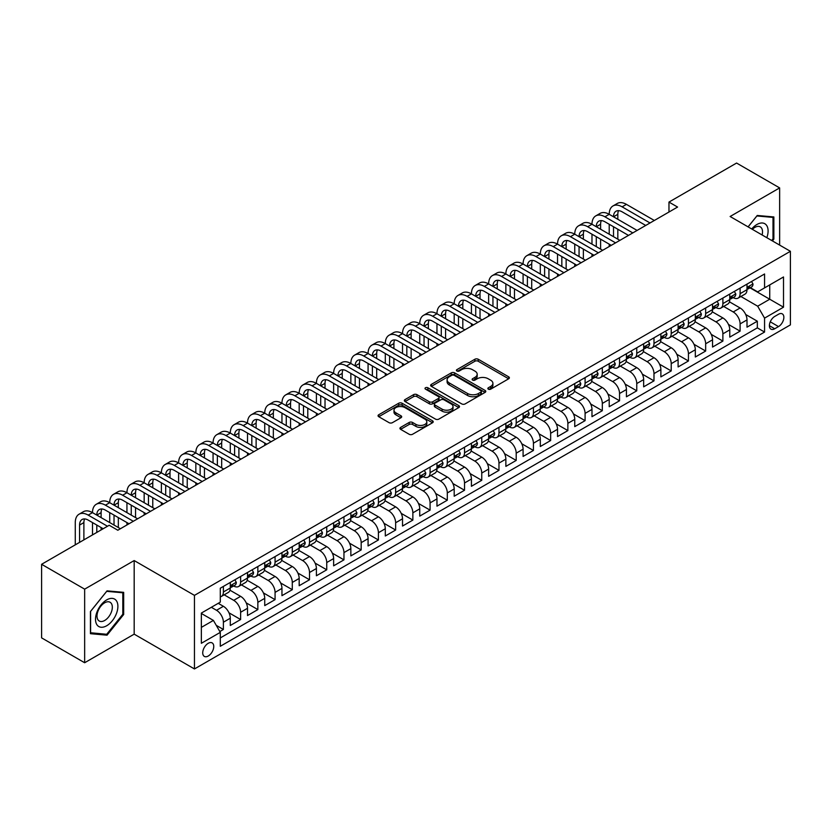<?xml version="1.0" encoding="UTF-8"?>
<svg xmlns="http://www.w3.org/2000/svg" width="832" height="832" viewBox="0 0 832 832"><rect width="100%" height="100%" fill="white"/><g stroke="black" fill="none" stroke-linecap="round" stroke-linejoin="round"><path stroke-width="1.25" d="M488.342 389.158A1.674 0.967 0 0 0 490.714 389.158L508.674 378.789A2.392 1.383 0 0 0 509.371 377.811A2.392 1.383 0 0 0 508.674 376.834L478.244 359.258A2.392 1.383 0 0 0 474.864 359.258L456.903 369.637A1.674 0.967 0 0 0 456.404 370.313A1.674 0.967 0 0 0 456.903 370.999A1.674 0.967 0 0 0 459.264 370.999L461.594 369.658A7.654 4.42 0 0 1 472.41 369.658L474.947 371.124A7.654 4.42 0 0 1 477.183 374.244A7.654 4.42 0 0 1 474.947 377.364L472.618 378.706A1.674 0.967 0 0 0 472.129 379.392A1.674 0.967 0 0 0 472.618 380.078A1.674 0.967 0 0 0 474.989 380.078L477.318 378.737A7.654 4.42 0 0 1 488.134 378.737L490.672 380.203A7.654 4.42 0 0 1 492.908 383.323A7.654 4.42 0 0 1 490.672 386.443L488.342 387.785A1.674 0.967 0 0 0 487.854 388.471A1.674 0.967 0 0 0 488.342 389.158L488.342 387.785M208.239 656.022A7.79 4.503 120 0 0 213.335 649.158A7.79 4.503 120 0 0 212.139 642.907A7.79 4.503 120 0 0 208.239 643.292A7.79 4.503 120 0 0 203.143 650.166A7.79 4.503 120 0 0 204.339 656.406A7.79 4.503 120 0 0 208.239 656.022M400.639 427.388A2.392 1.383 0 0 0 399.942 428.366A2.392 1.383 0 0 0 400.639 429.343L409.178 434.273A2.392 1.383 0 0 0 412.558 434.273L432.515 422.76A2.392 1.383 0 0 0 433.212 421.782A2.392 1.383 0 0 0 432.515 420.805L402.085 403.239A2.392 1.383 0 0 0 398.705 403.239L378.747 414.752A2.392 1.383 0 0 0 378.05 415.73A2.392 1.383 0 0 0 378.747 416.707L389.064 422.656A2.392 1.383 0 0 0 392.444 422.656L400.982 417.726A2.392 1.383 0 0 0 401.679 416.749A2.392 1.383 0 0 0 400.982 415.782L395.866 412.828A6.396 3.692 0 0 1 393.994 410.218A6.396 3.692 0 0 1 397.946 406.806A6.396 3.692 0 0 1 404.914 407.607L424.944 419.172A6.396 3.692 0 0 1 426.816 421.782A6.396 3.692 0 0 1 422.874 425.194A6.396 3.692 0 0 1 415.906 424.393L412.558 422.458A2.392 1.383 0 0 0 409.178 422.458L400.639 427.388L400.639 429.343L409.178 424.455L409.178 422.458M134.181 560.56L84.656 589.15L41.6 564.294L41.6 637.874L84.656 662.74L134.181 634.15L194.459 668.949L194.459 595.369L134.181 560.56L134.181 634.15M779.636 245.086L779.636 187.907L730.122 216.497L790.4 251.306L194.459 595.369M779.636 187.907L736.58 163.051L668.97 202.082L668.97 212.025M41.6 564.294L109.2 525.262L117.811 530.234L677.581 207.054L668.97 202.082M461.76 403.915A2.392 1.383 0 0 0 465.14 403.915L485.087 392.402A2.392 1.383 0 0 0 485.794 391.425A2.392 1.383 0 0 0 485.087 390.447L454.657 372.882A2.392 1.383 0 0 0 451.277 372.882L431.33 384.394A2.392 1.383 0 0 0 430.633 385.372A2.392 1.383 0 0 0 431.33 386.35L461.76 403.915M426.161 389.511A1.674 0.967 0 0 1 427.866 389.75L427.866 387.764L458.806 405.621A2.392 1.383 0 0 1 459.503 406.598A2.392 1.383 0 0 1 458.806 407.576L438.849 419.099A2.392 1.383 0 0 1 435.469 419.099L405.038 401.523L405.038 399.578A2.392 1.383 0 0 0 404.342 400.546A2.392 1.383 0 0 0 405.038 401.523M405.038 399.578L413.577 394.649A2.392 1.383 0 0 1 416.957 394.649L429.302 401.773A2.392 1.383 0 0 0 432.682 401.773L438.35 398.497A2.392 1.383 0 0 0 439.046 397.53A2.392 1.383 0 0 0 438.35 396.552L425.495 389.126A1.674 0.967 0 0 1 425.006 388.45A1.674 0.967 0 0 1 426.036 387.556A1.674 0.967 0 0 1 427.866 387.764M219.825 631.54L223.392 629.47L216.247 625.342M211.338 607.298L216.507 610.282A9.745 5.626 60 0 1 223.392 622.211L230.287 618.238L230.287 625.498L240.625 619.528L228.966 612.799M224.182 594.828L233.73 600.34A9.745 5.626 60 0 1 240.625 612.269L247.51 608.296L247.51 615.555L257.847 609.586L246.199 602.857M241.405 584.886L250.952 590.398A9.745 5.626 60 0 1 257.847 602.326L264.732 598.354L264.732 605.613L275.07 599.643L263.422 592.914M258.627 574.933L268.174 580.445A9.745 5.626 60 0 1 275.07 592.384L281.954 588.401L281.954 595.66L292.292 589.701L280.644 582.972M275.85 564.99L285.397 570.502A9.745 5.626 60 0 1 292.292 582.442L299.177 578.458L299.177 585.718L309.514 579.758L297.866 573.03M293.082 555.048L302.63 560.56A9.745 5.626 60 0 1 309.514 572.499L316.399 568.516L316.399 575.775L326.737 569.806L315.089 563.087M310.305 545.106L319.852 550.618A9.745 5.626 60 0 1 326.737 562.546L333.632 558.574L333.632 565.833L343.959 559.863L332.311 553.145M327.527 535.163L337.074 540.675A9.745 5.626 60 0 1 343.959 552.604L350.854 548.631L350.854 555.89L361.182 549.921L349.534 543.192M344.75 525.221L354.297 530.733A9.745 5.626 60 0 1 361.182 542.662L368.077 538.689L368.077 545.948L378.414 539.978L366.756 533.25M361.972 515.268L371.519 520.78A9.745 5.626 60 0 1 378.414 532.719L385.299 528.736L385.299 535.995L395.637 530.036L383.989 523.307M379.194 505.326L388.742 510.838A9.745 5.626 60 0 1 395.637 522.777L402.522 518.794L402.522 526.053L412.859 520.094L401.211 513.365M396.417 495.383L405.964 500.895A9.745 5.626 60 0 1 412.859 512.834L419.744 508.851L419.744 516.11L430.082 510.141L418.434 503.422M413.639 485.441L423.186 490.953A9.745 5.626 60 0 1 430.082 502.882L436.966 498.909L436.966 506.168L447.304 500.198L435.656 493.48M430.872 475.498L440.419 481.01A9.745 5.626 60 0 1 447.304 492.939L454.189 488.966L454.189 496.226L464.526 490.256L452.878 483.527M448.094 465.556L457.642 471.068A9.745 5.626 60 0 1 464.526 482.997L471.422 479.024L471.422 486.283L481.749 480.314L470.101 473.585M465.317 455.614L474.864 461.126A9.745 5.626 60 0 1 481.749 473.054L488.644 469.071L488.644 476.33L498.971 470.371L487.323 463.642M482.539 445.661L492.086 451.173A9.745 5.626 60 0 1 498.971 463.112L505.866 459.129L505.866 466.388L516.204 460.429L504.546 453.7M499.762 435.718L509.309 441.23A9.745 5.626 60 0 1 516.204 453.17L523.089 449.186L523.089 456.446L533.426 450.476L521.778 443.758M516.984 425.776L526.531 431.288A9.745 5.626 60 0 1 533.426 443.217L540.311 439.244L540.311 446.503L550.649 440.534L539.001 433.815M534.206 415.834L543.754 421.346A9.745 5.626 60 0 1 550.649 433.274L557.534 429.302L557.534 436.561L567.871 430.591L556.223 423.873M551.429 405.891L560.976 411.403A9.745 5.626 60 0 1 567.871 423.332L574.756 419.359L574.756 426.618L585.094 420.649L573.446 413.92M568.662 395.949L578.209 401.461A9.745 5.626 60 0 1 585.094 413.39L591.978 409.417L591.978 416.676L602.316 410.706L590.668 403.978M585.884 385.996L595.431 391.508A9.745 5.626 60 0 1 602.316 403.447L609.211 399.464L609.211 406.723L619.538 400.764L607.89 394.035M603.106 376.054L612.654 381.566A9.745 5.626 60 0 1 619.538 393.505L626.434 389.522L626.434 396.781L636.761 390.822L625.113 384.093M620.329 366.111L629.876 371.623A9.745 5.626 60 0 1 636.761 383.562L643.656 379.579L643.656 386.838L653.983 380.869L642.335 374.15M637.551 356.169L647.098 361.681A9.745 5.626 60 0 1 653.983 373.61L660.878 369.637L660.878 376.896L671.216 370.926L659.568 364.208M654.774 346.226L664.321 351.738A9.745 5.626 60 0 1 671.216 363.667L678.101 359.694L678.101 366.954L688.438 360.984L676.79 354.255M671.996 336.284L681.543 341.796A9.745 5.626 60 0 1 688.438 353.725L695.323 349.752L695.323 357.011L705.661 351.042L694.013 344.313M689.218 326.342L698.766 331.854A9.745 5.626 60 0 1 705.661 343.782L712.546 339.799L712.546 347.058L722.883 341.099L711.235 334.37M706.451 316.389L715.998 321.901A9.745 5.626 60 0 1 722.883 333.84L729.768 329.857L729.768 337.116L740.106 331.157L740.106 323.898A9.745 5.626 -120 0 0 733.221 311.958L723.674 306.446M728.458 324.428L740.106 331.157M230.287 618.238A9.745 5.626 -120 0 0 223.392 606.299L218.234 603.325M247.51 608.296A9.745 5.626 -120 0 0 240.625 596.357L229.965 590.21M264.732 598.354A9.745 5.626 -120 0 0 257.847 586.414L247.187 580.268M281.954 588.401A9.745 5.626 -120 0 0 275.07 576.472L264.42 570.326M299.177 578.458A9.745 5.626 -120 0 0 292.292 566.53L281.642 560.373M316.399 568.516A9.745 5.626 -120 0 0 309.514 556.587L298.865 550.43M333.632 558.574A9.745 5.626 -120 0 0 326.737 546.634L316.087 540.488M350.854 548.631A9.745 5.626 -120 0 0 343.959 536.692L333.31 530.546M368.077 538.689A9.745 5.626 -120 0 0 361.182 526.75L350.532 520.603M385.299 528.736A9.745 5.626 -120 0 0 378.414 516.807L367.754 510.661M402.522 518.794A9.745 5.626 -120 0 0 395.637 506.865L384.977 500.718M419.744 508.851A9.745 5.626 -120 0 0 412.859 496.922L402.21 490.766M436.966 498.909A9.745 5.626 -120 0 0 430.082 486.98L419.432 480.823M454.189 488.966A9.745 5.626 -120 0 0 447.304 477.027L436.654 470.881M471.422 479.024A9.745 5.626 -120 0 0 464.526 467.085L453.877 460.938M488.644 469.071A9.745 5.626 -120 0 0 481.749 457.142L471.099 450.996M505.866 459.129A9.745 5.626 -120 0 0 498.971 447.2L488.322 441.054M523.089 449.186A9.745 5.626 -120 0 0 516.204 437.258L505.544 431.101M540.311 439.244A9.745 5.626 -120 0 0 533.426 427.315L522.766 421.158M557.534 429.302A9.745 5.626 -120 0 0 550.649 417.362L539.999 411.216M574.756 419.359A9.745 5.626 -120 0 0 567.871 407.42L557.222 401.274M591.978 409.417A9.745 5.626 -120 0 0 585.094 397.478L574.444 391.331M609.211 399.464A9.745 5.626 -120 0 0 602.316 387.535L591.666 381.389M626.434 389.522A9.745 5.626 -120 0 0 619.538 377.593L608.889 371.446M643.656 379.579A9.745 5.626 -120 0 0 636.761 367.65L626.111 361.494M660.878 369.637A9.745 5.626 -120 0 0 653.983 357.708L643.334 351.551M678.101 359.694A9.745 5.626 -120 0 0 671.216 347.755L660.556 341.609M695.323 349.752A9.745 5.626 -120 0 0 688.438 337.813L677.789 331.666M712.546 339.799A9.745 5.626 -120 0 0 705.661 327.87L695.011 321.724M729.768 329.857A9.745 5.626 -120 0 0 722.883 317.928L712.234 311.782M778.513 314.246L774.727 316.441A7.55 4.358 120 0 0 769.798 323.086A7.55 4.358 120 0 0 770.952 329.139A7.55 4.358 120 0 0 774.727 328.765L778.513 326.581A7.55 4.358 120 0 0 783.453 319.925A7.55 4.358 120 0 0 782.288 313.872A7.55 4.358 120 0 0 778.513 314.246M194.459 668.949L790.4 324.886L790.4 251.306M201.354 627.38L213.408 620.422L220.293 632.362L220.293 646.277L764.566 332.051L764.566 318.126L757.671 306.197L740.896 296.504M220.293 632.362L201.354 643.292L201.354 613.07L220.293 602.129L220.293 588.203L764.566 273.978L764.566 287.893L783.515 276.962L783.515 307.185L764.566 318.126M233.636 585.967L233.73 586.019A9.745 5.626 60 0 0 238.597 586.498L245.492 582.525A9.745 5.626 -120 0 0 247.51 578.063L247.51 572.489M250.869 576.025L250.952 576.077A9.745 5.626 60 0 0 255.83 576.555L262.714 572.582A9.745 5.626 -120 0 0 264.732 568.121L264.732 562.546M268.091 566.082L268.174 566.134A9.745 5.626 60 0 0 273.052 566.613L279.937 562.63A9.745 5.626 -120 0 0 281.954 558.178L281.954 552.604M285.314 556.13L285.397 556.182A9.745 5.626 60 0 0 290.274 556.67L297.159 552.687A9.745 5.626 -120 0 0 299.177 548.226L299.177 542.662M302.536 546.187L302.63 546.239A9.745 5.626 60 0 0 307.497 546.728L314.382 542.745A9.745 5.626 -120 0 0 316.399 538.283L316.399 532.719M319.758 536.245L319.852 536.297A9.745 5.626 60 0 0 324.719 536.775L331.614 532.802A9.745 5.626 -120 0 0 333.632 528.341L333.632 522.777M336.981 526.302L337.074 526.354A9.745 5.626 60 0 0 341.942 526.833L348.837 522.86A9.745 5.626 -120 0 0 350.854 518.398L350.854 512.834M354.203 516.36L354.297 516.412A9.745 5.626 60 0 0 359.164 516.89L366.059 512.918A9.745 5.626 -120 0 0 368.077 508.456L368.077 502.882M371.426 506.418L371.519 506.47A9.745 5.626 60 0 0 376.386 506.948L383.282 502.975A9.745 5.626 -120 0 0 385.299 498.514L385.299 492.939M388.658 496.465L388.742 496.517A9.745 5.626 60 0 0 393.619 497.006L400.504 493.022A9.745 5.626 -120 0 0 402.522 488.571L402.522 482.997M405.881 486.522L405.964 486.574A9.745 5.626 60 0 0 410.842 487.063L417.726 483.08A9.745 5.626 -120 0 0 419.744 478.618L419.744 473.054M423.103 476.58L423.186 476.632A9.745 5.626 60 0 0 428.064 477.121L434.949 473.138A9.745 5.626 -120 0 0 436.966 468.676L436.966 463.112M440.326 466.638L440.419 466.69A9.745 5.626 60 0 0 445.286 467.168L452.171 463.195A9.745 5.626 -120 0 0 454.189 458.734L454.189 453.17M457.548 456.695L457.642 456.747A9.745 5.626 60 0 0 462.509 457.226L469.404 453.253A9.745 5.626 -120 0 0 471.422 448.791L471.422 443.217M474.77 446.753L474.864 446.805A9.745 5.626 60 0 0 479.731 447.283L486.626 443.31A9.745 5.626 -120 0 0 488.644 438.849L488.644 433.274M491.993 436.81L492.086 436.862A9.745 5.626 60 0 0 496.954 437.341L503.849 433.358A9.745 5.626 -120 0 0 505.866 428.906L505.866 423.332M509.215 426.858L509.309 426.91A9.745 5.626 60 0 0 514.176 427.398L521.071 423.415A9.745 5.626 -120 0 0 523.089 418.954L523.089 413.39M526.448 416.915L526.531 416.967A9.745 5.626 60 0 0 531.409 417.456L538.294 413.473A9.745 5.626 -120 0 0 540.311 409.011L540.311 403.447M543.67 406.973L543.754 407.025A9.745 5.626 60 0 0 548.631 407.503L555.516 403.53A9.745 5.626 -120 0 0 557.534 399.069L557.534 393.505M560.893 397.03L560.976 397.082A9.745 5.626 60 0 0 565.854 397.561L572.738 393.588A9.745 5.626 -120 0 0 574.756 389.126L574.756 383.562M578.115 387.088L578.209 387.14A9.745 5.626 60 0 0 583.076 387.618L589.961 383.646A9.745 5.626 -120 0 0 591.978 379.184L591.978 373.61M595.338 377.146L595.431 377.198A9.745 5.626 60 0 0 600.298 377.676L607.194 373.703A9.745 5.626 -120 0 0 609.211 369.242L609.211 363.667M612.56 367.193L612.654 367.245A9.745 5.626 60 0 0 617.521 367.734L624.416 363.75A9.745 5.626 -120 0 0 626.434 359.299L626.434 353.725M629.782 357.25L629.876 357.302A9.745 5.626 60 0 0 634.743 357.791L641.638 353.808A9.745 5.626 -120 0 0 643.656 349.346L643.656 343.782M647.005 347.308L647.098 347.36A9.745 5.626 60 0 0 651.966 347.849L658.861 343.866A9.745 5.626 -120 0 0 660.878 339.404L660.878 333.84M664.238 337.366L664.321 337.418A9.745 5.626 60 0 0 669.198 337.896L676.083 333.923A9.745 5.626 -120 0 0 678.101 329.462L678.101 323.898M681.46 327.423L681.543 327.475A9.745 5.626 60 0 0 686.421 327.954L693.306 323.981A9.745 5.626 -120 0 0 695.323 319.519L695.323 313.945M698.682 317.481L698.766 317.533A9.745 5.626 60 0 0 703.643 318.011L710.528 314.038A9.745 5.626 -120 0 0 712.546 309.577L712.546 304.002M715.905 307.538L715.998 307.59A9.745 5.626 60 0 0 720.866 308.069L727.75 304.086A9.745 5.626 -120 0 0 729.768 299.634L729.768 294.06M220.293 637.926L757.328 327.87L757.328 321.204L747.001 327.174L747.001 319.914A9.745 5.626 -120 0 0 740.106 307.986L729.456 301.829M733.127 297.586L733.221 297.638A9.745 5.626 -120 0 0 738.088 298.126A9.745 5.626 -120 0 0 740.106 293.665L740.106 288.09M738.088 298.126L744.983 294.143A9.745 5.626 -120 0 0 747.001 289.682L747.001 284.118M223.392 586.414L223.392 591.989A9.745 5.626 60 0 1 221.374 596.44A9.745 5.626 60 0 1 220.293 596.835M221.374 596.44L228.27 592.467A9.745 5.626 -120 0 0 230.287 588.006L230.287 582.442M240.625 576.472L240.625 582.036A9.745 5.626 60 0 1 238.597 586.498M257.847 566.53L257.847 572.094A9.745 5.626 60 0 1 255.83 576.555M275.07 556.587L275.07 562.151A9.745 5.626 60 0 1 273.052 566.613M292.292 546.634L292.292 552.209A9.745 5.626 60 0 1 290.274 556.67M309.514 536.692L309.514 542.266A9.745 5.626 60 0 1 307.497 546.728M326.737 526.75L326.737 532.324A9.745 5.626 60 0 1 324.719 536.775M343.959 516.807L343.959 522.371A9.745 5.626 60 0 1 341.942 526.833M361.182 506.865L361.182 512.429A9.745 5.626 60 0 1 359.164 516.89M378.414 496.922L378.414 502.486A9.745 5.626 60 0 1 376.386 506.948M395.637 486.98L395.637 492.544A9.745 5.626 60 0 1 393.619 497.006M412.859 477.027L412.859 482.602A9.745 5.626 60 0 1 410.842 487.063M430.082 467.085L430.082 472.659A9.745 5.626 60 0 1 428.064 477.121M447.304 457.142L447.304 462.717A9.745 5.626 60 0 1 445.286 467.168M464.526 447.2L464.526 452.764A9.745 5.626 60 0 1 462.509 457.226M481.749 437.258L481.749 442.822A9.745 5.626 60 0 1 479.731 447.283M498.971 427.315L498.971 432.879A9.745 5.626 60 0 1 496.954 437.341M516.204 417.362L516.204 422.937A9.745 5.626 60 0 1 514.176 427.398M533.426 407.42L533.426 412.994A9.745 5.626 60 0 1 531.409 417.456M550.649 397.478L550.649 403.052A9.745 5.626 60 0 1 548.631 407.503M567.871 387.535L567.871 393.099A9.745 5.626 60 0 1 565.854 397.561M585.094 377.593L585.094 383.157A9.745 5.626 60 0 1 583.076 387.618M602.316 367.65L602.316 373.214A9.745 5.626 60 0 1 600.298 377.676M619.538 357.708L619.538 363.272A9.745 5.626 60 0 1 617.521 367.734M636.761 347.755L636.761 353.33A9.745 5.626 60 0 1 634.743 357.791M653.983 337.813L653.983 343.387A9.745 5.626 60 0 1 651.966 347.849M671.216 327.87L671.216 333.445A9.745 5.626 60 0 1 669.198 337.896M688.438 317.928L688.438 323.492A9.745 5.626 60 0 1 686.421 327.954M705.661 307.986L705.661 313.55A9.745 5.626 60 0 1 703.643 318.011M722.883 298.043L722.883 303.607A9.745 5.626 60 0 1 720.866 308.069M722.883 333.84L722.883 341.099M705.661 343.782L705.661 351.042M688.438 353.725L688.438 360.984M671.216 363.667L671.216 370.926M653.983 373.61L653.983 380.869M636.761 383.562L636.761 390.822M619.538 393.505L619.538 400.764M602.316 403.447L602.316 410.706M585.094 413.39L585.094 420.649M567.871 423.332L567.871 430.591M550.649 433.274L550.649 440.534M533.426 443.217L533.426 450.476M516.204 453.17L516.204 460.429M498.971 463.112L498.971 470.371M481.749 473.054L481.749 480.314M464.526 482.997L464.526 490.256M447.304 492.939L447.304 500.198M430.082 502.882L430.082 510.141M412.859 512.834L412.859 520.094M395.637 522.777L395.637 530.036M378.414 532.719L378.414 539.978M361.182 542.662L361.182 549.921M343.959 552.604L343.959 559.863M326.737 562.546L326.737 569.806M309.514 572.499L309.514 579.758M292.292 582.442L292.292 589.701M275.07 592.384L275.07 599.643M257.847 602.326L257.847 609.586M240.625 612.269L240.625 619.528M223.392 622.211L223.392 629.47M213.408 620.422L201.354 613.465M757.671 306.197L769.735 299.229L769.735 284.908L783.515 276.962M750.006 287.841L783.515 307.185M750.35 287.643L757.671 291.876L764.566 287.893M84.656 589.15L84.656 662.74M745.68 314.486L757.328 321.204M757.328 327.87L764.566 332.051M772.418 240.916L773.864 239.117L773.864 216.954L757.245 215.467L748.082 226.866M90.428 633.693L107.047 635.18L123.666 614.505L123.666 592.342L107.047 590.855L90.428 611.53L90.428 633.693M773.001 238.618L773.864 239.117M122.814 614.006L123.666 614.505M105.29 634.161L107.047 635.18M489.018 389.386L490.672 388.44A7.654 4.42 0 0 0 492.908 385.31L492.908 383.323M477.183 374.244L477.183 376.23A7.654 4.42 0 0 1 474.947 379.361L473.294 380.318M508.643 378.799L478.244 361.254A2.392 1.383 0 0 0 474.864 361.254L457.569 371.238M485.056 392.423L454.657 374.868A2.392 1.383 0 0 0 451.277 374.868L431.361 386.37L431.33 384.394M480.865 392.111A1.674 0.967 0 0 0 481.354 391.425A1.674 0.967 0 0 0 480.865 390.738L454.147 375.315A1.674 0.967 0 0 0 451.786 375.315L449.332 376.73A7.654 4.42 0 0 0 447.096 379.86A7.654 4.42 0 0 0 449.332 382.98L467.594 393.526A7.654 4.42 0 0 0 478.41 393.526L480.865 392.111L480.865 394.098A1.674 0.967 0 0 0 481.354 393.411L481.354 391.425M447.096 379.86L447.096 381.846A7.654 4.42 0 0 0 449.332 384.966L449.332 382.98M480.865 394.098L478.41 395.512A7.654 4.42 0 0 1 467.594 395.512L449.332 384.966M405.07 401.544L413.577 396.635L413.577 394.649M439.046 397.53L439.046 399.516A2.392 1.383 0 0 1 438.35 400.494L432.682 403.759A2.392 1.383 0 0 1 429.302 403.759L416.957 396.635A2.392 1.383 0 0 0 413.577 396.635M427.866 389.75L458.765 407.597M442.104 409.167A6.396 3.692 0 0 0 449.072 409.968A6.396 3.692 0 0 0 453.024 406.557A6.396 3.692 0 0 0 451.152 403.946L444.09 399.87A2.392 1.383 0 0 0 440.71 399.87L435.053 403.135A2.392 1.383 0 0 0 434.346 404.113A2.392 1.383 0 0 0 435.053 405.09L442.104 409.167L442.104 411.154A6.396 3.692 0 0 0 449.072 411.954A6.396 3.692 0 0 0 453.024 408.543L453.024 406.557M434.346 404.113L434.346 406.099A2.392 1.383 0 0 0 435.053 407.077L435.053 405.09M442.104 411.154L435.053 407.077M426.816 421.782L426.816 423.769A6.396 3.692 0 0 1 422.874 427.18A6.396 3.692 0 0 1 415.906 426.379L412.558 424.455A2.392 1.383 0 0 0 409.178 424.455M393.994 410.218L393.994 412.204A6.396 3.692 0 0 0 395.866 414.814L395.866 412.828M400.951 417.747L395.866 414.814M432.484 422.77L402.085 405.226A2.392 1.383 0 0 0 398.705 405.226L378.778 416.718L378.747 414.752M751.556 281.486L753.022 284.014A6.458 3.723 60 0 1 751.691 286.874L748.415 288.766A6.458 3.723 -120 0 0 749.538 287.279L749.403 286.707M75.275 544.846L75.275 522.579A18.273 10.546 60 0 1 79.061 514.207L83.366 511.722A18.273 10.546 60 0 1 92.498 512.626A18.273 10.546 60 0 1 96.283 504.265L100.589 501.779A18.273 10.546 60 0 1 109.72 502.684A18.273 10.546 60 0 1 113.506 494.322L117.811 491.837A18.273 10.546 60 0 1 126.942 492.742A18.273 10.546 60 0 1 130.728 484.38L135.034 481.894A18.273 10.546 60 0 1 144.165 482.799A18.273 10.546 60 0 1 147.95 474.438L152.256 471.952A18.273 10.546 60 0 1 161.387 472.857A18.273 10.546 60 0 1 165.173 464.495L169.478 462.01A18.273 10.546 60 0 1 178.61 462.914A18.273 10.546 60 0 1 182.395 454.553L186.701 452.057A18.273 10.546 60 0 1 195.842 452.962A18.273 10.546 60 0 1 199.618 444.6L203.923 442.114A18.273 10.546 60 0 1 213.065 443.019A18.273 10.546 60 0 1 216.85 434.658L221.156 432.172A18.273 10.546 60 0 1 230.287 433.077A18.273 10.546 60 0 1 234.073 424.715L238.378 422.23A18.273 10.546 60 0 1 247.51 423.134A18.273 10.546 60 0 1 251.295 414.773L255.601 412.287A18.273 10.546 60 0 1 264.732 413.192A18.273 10.546 60 0 1 268.518 404.83L272.823 402.345A18.273 10.546 60 0 1 281.954 403.25A18.273 10.546 60 0 1 285.74 394.888L290.046 392.402A18.273 10.546 60 0 1 299.177 393.307A18.273 10.546 60 0 1 302.962 384.935L307.268 382.45A18.273 10.546 60 0 1 316.399 383.354A18.273 10.546 60 0 1 320.185 374.993L324.49 372.507A18.273 10.546 60 0 1 333.632 373.412A18.273 10.546 60 0 1 337.407 365.05L341.713 362.565A18.273 10.546 60 0 1 350.854 363.47A18.273 10.546 60 0 1 354.64 355.108L358.946 352.622A18.273 10.546 60 0 1 368.077 353.527A18.273 10.546 60 0 1 371.862 345.166L376.168 342.68A18.273 10.546 60 0 1 385.299 343.585A18.273 10.546 60 0 1 389.085 335.223L393.39 332.738A18.273 10.546 60 0 1 402.522 333.642A18.273 10.546 60 0 1 406.307 325.281L410.613 322.785A18.273 10.546 60 0 1 419.744 323.69A18.273 10.546 60 0 1 423.53 315.328L427.835 312.842A18.273 10.546 60 0 1 436.966 313.747A18.273 10.546 60 0 1 440.752 305.386L445.058 302.9A18.273 10.546 60 0 1 454.189 303.805A18.273 10.546 60 0 1 457.974 295.443L462.28 292.958A18.273 10.546 60 0 1 471.422 293.862A18.273 10.546 60 0 1 475.197 285.501L479.502 283.015A18.273 10.546 60 0 1 488.644 283.92A18.273 10.546 60 0 1 492.43 275.558L496.735 273.073A18.273 10.546 60 0 1 505.866 273.978A18.273 10.546 60 0 1 509.652 265.616L513.958 263.13A18.273 10.546 60 0 1 523.089 264.035A18.273 10.546 60 0 1 526.874 255.663L531.18 253.178A18.273 10.546 60 0 1 540.311 254.082A18.273 10.546 60 0 1 544.097 245.721L548.402 243.235A18.273 10.546 60 0 1 557.534 244.14A18.273 10.546 60 0 1 561.319 235.778L565.625 233.293A18.273 10.546 60 0 1 574.756 234.198A18.273 10.546 60 0 1 578.542 225.836L582.847 223.35A18.273 10.546 60 0 1 591.978 224.255A18.273 10.546 60 0 1 595.764 215.894L600.07 213.408A18.273 10.546 60 0 1 609.211 214.313A18.273 10.546 60 0 1 612.986 205.951L617.292 203.466A18.273 10.546 60 0 1 626.434 204.37L654.337 220.48M612.986 205.951A18.273 10.546 60 0 1 622.128 206.856L650.031 222.966M747.209 289.068L747.24 289.068A6.458 3.723 -120 0 0 748.415 288.766M748.706 286.79L749.538 287.279C749.133 286.302 748.446 286.697 747.469 288.465A6.458 3.723 60 0 1 747.001 289.39M645.726 225.451L622.128 211.827A12.178 7.03 -120 0 0 616.034 211.224A12.178 7.03 -120 0 0 613.517 216.798L617.822 214.313L617.822 219.284M618.582 210.662A12.178 7.03 -120 0 0 617.822 214.313M613.517 226.741L613.517 236.683M617.822 229.226L617.822 239.169M609.211 246.532L609.211 244.14M609.211 234.198L609.211 224.255M766.823 237.692A15.829 9.142 120 0 0 756.902 224.505A15.829 9.142 120 0 0 751.712 228.966M762.102 234.967A10.837 6.261 120 0 0 760.282 226.866A10.837 6.261 120 0 0 754.863 227.406A10.837 6.261 120 0 0 752.357 229.341M748.114 226.886L756.902 215.956L773.001 217.402L773.001 238.867L771.69 240.5M771.94 216.778L773.001 217.402M116.397 613.683A15.829 9.142 120 0 0 112.299 598.385A15.829 9.142 120 0 0 97.011 611.946A15.829 9.142 120 0 0 101.109 627.245A15.829 9.142 120 0 0 116.397 613.683M111.301 612.238A10.837 6.261 120 0 0 110.084 602.254A10.837 6.261 120 0 0 98.03 611.052A10.837 6.261 120 0 0 99.247 621.026A10.837 6.261 120 0 0 111.301 612.238M90.605 632.85L90.605 611.374L106.704 591.344L122.814 592.779L122.814 614.255L106.704 634.286L90.428 632.746M121.742 592.166L122.814 592.779M734.334 291.429L735.8 293.966A6.458 3.723 60 0 1 734.469 296.816L731.193 298.709A6.458 3.723 -120 0 0 732.316 297.222L732.181 296.65M595.764 215.894A18.273 10.546 60 0 1 604.906 216.798L609.211 214.313L637.104 230.422M604.906 216.798L632.798 232.908M729.986 299.01L730.018 299.01A6.458 3.723 -120 0 0 731.193 298.709M731.484 296.743L732.316 297.222C731.91 296.244 731.224 296.65 730.246 298.418A6.458 3.723 60 0 1 729.768 299.333M628.493 235.394L604.906 221.77A12.178 7.03 -120 0 0 598.811 221.166A12.178 7.03 -120 0 0 596.284 226.741L600.6 224.255L600.6 229.226M601.359 220.605A12.178 7.03 -120 0 0 600.6 224.255M596.284 236.683L596.284 246.626M600.6 239.169L600.6 249.111M591.978 256.474L591.978 254.082M591.978 244.14L591.978 234.198M717.111 301.371L718.578 303.909A6.458 3.723 60 0 1 717.236 306.758L713.97 308.651A6.458 3.723 -120 0 0 715.094 307.164L714.958 306.592M578.542 225.836A18.273 10.546 60 0 1 587.673 226.741L591.978 224.255L619.882 240.365M587.673 226.741L615.576 242.85M712.764 308.953L712.795 308.953A6.458 3.723 -120 0 0 713.97 308.651M714.262 306.686L715.094 307.164C714.688 306.197 714.002 306.592 713.024 308.36A6.458 3.723 60 0 1 712.546 309.275M611.27 245.336L587.673 231.712A12.178 7.03 -120 0 0 581.589 231.109A12.178 7.03 -120 0 0 579.062 236.683L583.367 234.198L583.367 239.169M584.137 230.547A12.178 7.03 -120 0 0 583.367 234.198M579.062 246.626L579.062 256.568M583.367 249.111L583.367 259.054M574.756 266.417L574.756 264.035M574.756 254.082L574.756 244.14M699.889 311.314L701.355 313.851A6.458 3.723 60 0 1 700.014 316.701L696.748 318.594A6.458 3.723 -120 0 0 697.871 317.106L697.736 316.534M561.319 235.778A18.273 10.546 60 0 1 570.45 236.683L574.756 234.198L602.659 250.307M570.45 236.683L598.354 252.793M695.542 318.895L695.562 318.895A6.458 3.723 -120 0 0 696.748 318.594M697.039 316.628L697.871 317.106C697.466 316.139 696.769 316.534 695.802 318.302A6.458 3.723 60 0 1 695.323 319.218M594.048 255.278L570.45 241.654A12.178 7.03 -120 0 0 564.366 241.051A12.178 7.03 -120 0 0 561.839 246.626L566.145 244.14L566.145 249.111M566.914 240.49A12.178 7.03 -120 0 0 566.145 244.14M561.839 256.568L561.839 266.521M566.145 259.054L566.145 269.006M557.534 276.359L557.534 273.978M557.534 264.035L557.534 254.082M682.666 321.256L684.133 323.794A6.458 3.723 60 0 1 682.791 326.654L679.526 328.536A6.458 3.723 -120 0 0 680.649 327.049L680.514 326.477M544.097 245.721A18.273 10.546 60 0 1 553.228 246.626L557.534 244.14L585.437 260.25M553.228 246.626L581.131 262.735M678.319 328.838L678.34 328.838A6.458 3.723 -120 0 0 679.526 328.536M679.806 326.57L680.649 327.049C680.243 326.082 679.546 326.477 678.579 328.245A6.458 3.723 60 0 1 678.101 329.16M576.826 265.221L553.228 251.597A12.178 7.03 -120 0 0 547.144 250.994A12.178 7.03 -120 0 0 544.617 256.568L548.922 254.082L548.922 259.054M549.682 250.432A12.178 7.03 -120 0 0 548.922 254.082M544.617 266.521L544.617 276.463M548.922 269.006L548.922 278.949M540.311 286.302L540.311 283.92M540.311 273.978L540.311 264.035M665.444 331.198L666.91 333.736A6.458 3.723 60 0 1 665.569 336.596L662.293 338.478A6.458 3.723 -120 0 0 663.416 336.991L663.281 336.419M526.874 255.663A18.273 10.546 60 0 1 536.006 256.568L540.311 254.082L568.214 270.192M536.006 256.568L563.909 272.678M661.097 338.79L661.118 338.79A6.458 3.723 -120 0 0 662.293 338.478M662.584 336.513L663.416 336.991C663.01 336.024 662.324 336.419 661.357 338.187A6.458 3.723 60 0 1 660.878 339.113M559.603 275.163L536.006 261.55A12.178 7.03 -120 0 0 529.922 260.946A12.178 7.03 -120 0 0 527.394 266.521L531.7 264.035L531.7 269.006M532.459 260.374A12.178 7.03 -120 0 0 531.7 264.035M527.394 276.463L527.394 286.406M531.7 278.949L531.7 288.891M523.089 296.244L523.089 293.862M523.089 283.92L523.089 273.978M648.222 341.151L649.678 343.678A6.458 3.723 60 0 1 648.346 346.538L645.07 348.431A6.458 3.723 -120 0 0 646.194 346.944L646.058 346.372M509.652 265.616A18.273 10.546 60 0 1 518.783 266.521L523.089 264.035L550.992 280.134M518.783 266.521L546.686 282.63M643.874 348.733L643.895 348.733A6.458 3.723 -120 0 0 645.07 348.431M645.362 346.455L646.194 346.944C645.788 345.966 645.102 346.362 644.134 348.13A6.458 3.723 60 0 1 643.656 349.055M542.381 285.116L518.783 271.492A12.178 7.03 -120 0 0 512.689 270.889A12.178 7.03 -120 0 0 510.172 276.463L514.478 273.978L514.478 278.949M515.237 270.327A12.178 7.03 -120 0 0 514.478 273.978M510.172 286.406L510.172 296.348M514.478 288.891L514.478 298.834M505.866 306.197L505.866 303.805M505.866 293.862L505.866 283.92M630.999 351.094L632.455 353.621A6.458 3.723 60 0 1 631.124 356.481L627.848 358.374A6.458 3.723 -120 0 0 628.971 356.886L628.836 356.314M492.43 275.558A18.273 10.546 60 0 1 501.561 276.463L505.866 273.978L533.77 290.087M501.561 276.463L529.464 292.573M626.642 358.675L626.673 358.675A6.458 3.723 -120 0 0 627.848 358.374M628.139 356.408L628.971 356.886C628.566 355.909 627.879 356.314 626.902 358.082A6.458 3.723 60 0 1 626.434 358.998M525.158 295.058L501.561 281.434A12.178 7.03 -120 0 0 495.466 280.831A12.178 7.03 -120 0 0 492.95 286.406L497.255 283.92L497.255 288.891M498.014 280.27A12.178 7.03 -120 0 0 497.255 283.92M492.95 296.348L492.95 306.29M497.255 298.834L497.255 308.776M488.644 316.139L488.644 313.747M488.644 303.805L488.644 293.862M613.766 361.036L615.233 363.574A6.458 3.723 60 0 1 613.902 366.423L610.626 368.316A6.458 3.723 -120 0 0 611.749 366.829L611.614 366.257M475.197 285.501A18.273 10.546 60 0 1 484.338 286.406L488.644 283.92L516.547 300.03M484.338 286.406L512.242 302.515M609.419 368.618L609.45 368.618A6.458 3.723 -120 0 0 610.626 368.316M610.917 366.35L611.749 366.829C611.343 365.851 610.657 366.257 609.679 368.025A6.458 3.723 60 0 1 609.211 368.94M507.936 305.001L484.338 291.377A12.178 7.03 -120 0 0 478.244 290.774A12.178 7.03 -120 0 0 475.727 296.348L480.033 293.862L480.033 298.834M480.792 290.212A12.178 7.03 -120 0 0 480.033 293.862M475.727 306.29L475.727 316.233M480.033 308.776L480.033 318.718M471.422 326.082L471.422 323.69M471.422 313.747L471.422 303.805M596.544 370.978L598.01 373.516A6.458 3.723 60 0 1 596.679 376.366L593.403 378.258A6.458 3.723 -120 0 0 594.526 376.771L594.391 376.199M457.974 295.443A18.273 10.546 60 0 1 467.116 296.348L471.422 293.862L499.314 309.972M467.116 296.348L495.009 312.458M592.197 378.56L592.228 378.56A6.458 3.723 -120 0 0 593.403 378.258M593.694 376.293L594.526 376.771C594.121 375.804 593.434 376.199 592.457 377.967A6.458 3.723 60 0 1 591.978 378.882M490.703 314.943L467.116 301.319A12.178 7.03 -120 0 0 461.022 300.716A12.178 7.03 -120 0 0 458.494 306.29L462.81 303.805L462.81 308.776M463.57 300.154A12.178 7.03 -120 0 0 462.81 303.805M458.494 316.233L458.494 326.186M462.81 318.718L462.81 328.671M454.189 336.024L454.189 333.642M454.189 323.69L454.189 313.747M579.322 380.921L580.788 383.458A6.458 3.723 60 0 1 579.446 386.318L576.181 388.201A6.458 3.723 -120 0 0 577.304 386.714L577.169 386.142M440.752 305.386A18.273 10.546 60 0 1 449.883 306.29L454.189 303.805L482.092 319.914M449.883 306.29L477.786 322.4M574.974 388.502L575.006 388.502A6.458 3.723 -120 0 0 576.181 388.201M576.472 386.235L577.304 386.714C576.898 385.746 576.212 386.142 575.234 387.91A6.458 3.723 60 0 1 574.756 388.825M473.481 324.886L449.883 311.262A12.178 7.03 -120 0 0 443.799 310.658A12.178 7.03 -120 0 0 441.272 316.233L445.578 313.747L445.578 318.718M446.347 310.097A12.178 7.03 -120 0 0 445.578 313.747M441.272 326.186L441.272 336.128M445.578 328.671L445.578 338.614M436.966 345.966L436.966 343.585M436.966 333.642L436.966 323.69M562.099 390.863L563.566 393.401A6.458 3.723 60 0 1 562.224 396.261L558.958 398.143A6.458 3.723 -120 0 0 560.082 396.656L559.946 396.084M423.53 315.328A18.273 10.546 60 0 1 432.661 316.233L436.966 313.747L464.87 329.857M432.661 316.233L460.564 332.342M557.752 398.445L557.773 398.445A6.458 3.723 -120 0 0 558.958 398.143M559.25 396.178L560.082 396.656C559.676 395.689 558.979 396.084 558.012 397.852A6.458 3.723 60 0 1 557.534 398.767M456.258 334.828L432.661 321.204A12.178 7.03 -120 0 0 426.577 320.601A12.178 7.03 -120 0 0 424.05 326.186L428.355 323.69L428.355 328.671M429.125 320.039A12.178 7.03 -120 0 0 428.355 323.69M424.05 336.128L424.05 346.07M428.355 338.614L428.355 348.556M419.744 355.909L419.744 353.527M419.744 343.585L419.744 333.642M544.877 400.806L546.343 403.343A6.458 3.723 60 0 1 545.002 406.203L541.736 408.096A6.458 3.723 -120 0 0 542.859 406.609L542.724 406.026M406.307 325.281A18.273 10.546 60 0 1 415.438 326.186L419.744 323.69L447.647 339.799M415.438 326.186L443.342 342.285M540.53 408.398L540.55 408.398A6.458 3.723 -120 0 0 541.736 408.096M542.017 406.12L542.859 406.609C542.454 405.631 541.757 406.026 540.79 407.794A6.458 3.723 60 0 1 540.311 408.72M439.036 344.781L415.438 331.157A12.178 7.03 -120 0 0 409.354 330.554A12.178 7.03 -120 0 0 406.827 336.128L411.133 333.642L411.133 338.614M411.892 329.992A12.178 7.03 -120 0 0 411.133 333.642M406.827 346.07L406.827 356.013M411.133 348.556L411.133 358.498M402.522 365.862L402.522 363.47M402.522 353.527L402.522 343.585M527.654 410.758L529.121 413.286A6.458 3.723 60 0 1 527.779 416.146L524.503 418.038A6.458 3.723 -120 0 0 525.626 416.551L525.491 415.979M389.085 335.223A18.273 10.546 60 0 1 398.216 336.128L402.522 333.642L430.425 349.752M398.216 336.128L426.119 352.238M523.307 418.34L523.328 418.34A6.458 3.723 -120 0 0 524.503 418.038M524.794 416.062L525.626 416.551C525.221 415.574 524.534 415.969 523.567 417.737A6.458 3.723 60 0 1 523.089 418.662M421.814 354.723L398.216 341.099A12.178 7.03 -120 0 0 392.132 340.496A12.178 7.03 -120 0 0 389.605 346.07L393.91 343.585L393.91 348.556M394.67 339.934A12.178 7.03 -120 0 0 393.91 343.585M389.605 356.013L389.605 365.955M393.91 358.498L393.91 368.441M385.299 375.804L385.299 373.412M385.299 363.47L385.299 353.527M510.432 420.701L511.888 423.238A6.458 3.723 60 0 1 510.557 426.088L507.281 427.981A6.458 3.723 -120 0 0 508.404 426.494L508.269 425.922M371.862 345.166A18.273 10.546 60 0 1 380.994 346.07L385.299 343.585L413.202 359.694M380.994 346.07L408.897 362.18M506.085 428.282L506.106 428.282A6.458 3.723 -120 0 0 507.281 427.981M507.572 426.015L508.404 426.494C507.998 425.516 507.312 425.922 506.345 427.69A6.458 3.723 60 0 1 505.866 428.605M404.591 364.666L380.994 351.042A12.178 7.03 -120 0 0 374.899 350.438A12.178 7.03 -120 0 0 372.382 356.013L376.688 353.527L376.688 358.498M377.447 349.877A12.178 7.03 -120 0 0 376.688 353.527M372.382 365.955L372.382 375.898M376.688 368.441L376.688 378.383M368.077 385.746L368.077 383.354M368.077 373.412L368.077 363.47M493.21 430.643L494.666 433.181A6.458 3.723 60 0 1 493.334 436.03L490.058 437.923A6.458 3.723 -120 0 0 491.182 436.436L491.046 435.864M354.64 355.108A18.273 10.546 60 0 1 363.771 356.013L368.077 353.527L395.98 369.637M363.771 356.013L391.674 372.122M488.852 438.225L488.883 438.225A6.458 3.723 -120 0 0 490.058 437.923M490.35 435.958L491.182 436.436C490.776 435.469 490.09 435.864 489.112 437.632A6.458 3.723 60 0 1 488.644 438.547M387.369 374.608L363.771 360.984A12.178 7.03 -120 0 0 357.677 360.381A12.178 7.03 -120 0 0 355.16 365.955L359.466 363.47L359.466 368.441M360.225 359.819A12.178 7.03 -120 0 0 359.466 363.47M355.16 375.898L355.16 385.84M359.466 378.383L359.466 388.326M350.854 395.689L350.854 393.307M350.854 383.354L350.854 373.412M475.977 440.586L477.443 443.123A6.458 3.723 60 0 1 476.112 445.973L472.836 447.866A6.458 3.723 -120 0 0 473.959 446.378L473.824 445.806M337.407 365.05A18.273 10.546 60 0 1 346.549 365.955L350.854 363.47L378.758 379.579M346.549 365.955L374.452 382.065M471.63 448.167L471.661 448.167A6.458 3.723 -120 0 0 472.836 447.866M473.127 445.9L473.959 446.378C473.554 445.411 472.867 445.806 471.89 447.574A6.458 3.723 60 0 1 471.422 448.49M370.146 384.55L346.549 370.926A12.178 7.03 -120 0 0 340.454 370.323A12.178 7.03 -120 0 0 337.938 375.898L342.243 373.412L342.243 378.383M343.002 369.762A12.178 7.03 -120 0 0 342.243 373.412M337.938 385.84L337.938 395.793M342.243 388.326L342.243 398.278M333.632 405.631L333.632 403.25M333.632 393.307L333.632 383.354M458.754 450.528L460.221 453.066A6.458 3.723 60 0 1 458.89 455.926L455.614 457.808A6.458 3.723 -120 0 0 456.737 456.321L456.602 455.749M320.185 374.993A18.273 10.546 60 0 1 329.326 375.898L333.632 373.412L361.525 389.522M329.326 375.898L357.219 392.007M454.407 458.11L454.438 458.11A6.458 3.723 -120 0 0 455.614 457.808M455.905 455.842L456.737 456.321C456.331 455.354 455.645 455.749 454.667 457.517A6.458 3.723 60 0 1 454.189 458.432M352.914 394.493L329.326 380.869A12.178 7.03 -120 0 0 323.232 380.266A12.178 7.03 -120 0 0 320.705 385.84M325.78 379.704A12.178 7.03 -120 0 0 325.021 383.354L325.021 388.326M320.705 395.793L320.705 405.735M325.021 398.278L325.021 408.221M316.399 415.574L316.399 413.192M316.399 403.25L316.399 393.307M441.532 460.47L442.998 463.008A6.458 3.723 60 0 1 441.657 465.868L438.391 467.75A6.458 3.723 -120 0 0 439.514 466.263L439.379 465.691M302.962 384.935A18.273 10.546 60 0 1 312.094 385.84L316.399 383.354L344.302 399.464M312.094 385.84L339.997 401.95M437.185 468.062L437.216 468.062A6.458 3.723 -120 0 0 438.391 467.75M438.682 465.785L439.514 466.263C439.109 465.296 438.422 465.691 437.445 467.459A6.458 3.723 60 0 1 436.966 468.385M335.691 404.435L312.094 390.822A12.178 7.03 -120 0 0 306.01 390.218A12.178 7.03 -120 0 0 303.482 395.793L307.788 393.307L307.788 398.278M308.558 389.646A12.178 7.03 -120 0 0 307.788 393.307M303.482 405.735L303.482 415.678M307.788 408.221L307.788 418.163M299.177 425.516L299.177 423.134M299.177 413.192L299.177 403.25M424.31 470.423L425.776 472.95A6.458 3.723 60 0 1 424.434 475.81L421.169 477.703A6.458 3.723 -120 0 0 422.292 476.216L422.157 475.644M285.74 394.888A18.273 10.546 60 0 1 294.871 395.793L299.177 393.307L327.08 409.417M294.871 395.793L322.774 411.902M419.962 478.005L419.983 478.005A6.458 3.723 -120 0 0 421.169 477.703M421.46 475.727L422.292 476.216C421.886 475.238 421.19 475.634 420.222 477.402A6.458 3.723 60 0 1 419.744 478.327M318.469 414.388L294.871 400.764A12.178 7.03 -120 0 0 288.787 400.161A12.178 7.03 -120 0 0 286.26 405.735L290.566 403.25L290.566 408.221M291.335 399.599A12.178 7.03 -120 0 0 290.566 403.25M286.26 415.678L286.26 425.62M290.566 418.163L290.566 428.106M281.954 435.469L281.954 433.077M281.954 423.134L281.954 413.192M407.087 480.366L408.554 482.893A6.458 3.723 60 0 1 407.212 485.753L403.946 487.646A6.458 3.723 -120 0 0 405.07 486.158L404.934 485.586M268.518 404.83A18.273 10.546 60 0 1 277.649 405.735L281.954 403.25L309.858 419.359M277.649 405.735L305.552 421.845M402.74 487.947L402.761 487.947A6.458 3.723 -120 0 0 403.946 487.646M404.227 485.68L405.07 486.158C404.664 485.181 403.967 485.586 403 487.354A6.458 3.723 60 0 1 402.522 488.27M301.246 424.33L277.649 410.706A12.178 7.03 -120 0 0 271.565 410.103A12.178 7.03 -120 0 0 269.038 415.678L273.343 413.192L273.343 418.163M274.102 409.542A12.178 7.03 -120 0 0 273.343 413.192M269.038 425.62L269.038 435.562M273.343 428.106L273.343 438.048M264.732 445.411L264.732 443.019M264.732 433.077L264.732 423.134M389.865 490.308L391.331 492.846A6.458 3.723 60 0 1 389.99 495.695L386.714 497.588A6.458 3.723 -120 0 0 387.837 496.101L387.702 495.529M251.295 414.773A18.273 10.546 60 0 1 260.426 415.678L264.732 413.192L292.635 429.302M260.426 415.678L288.33 431.787M385.518 497.89L385.538 497.89A6.458 3.723 -120 0 0 386.714 497.588M387.005 495.622L387.837 496.101C387.431 495.123 386.745 495.529 385.778 497.297A6.458 3.723 60 0 1 385.299 498.212M284.024 434.273L260.426 420.649A12.178 7.03 -120 0 0 254.342 420.046A12.178 7.03 -120 0 0 251.815 425.62L256.121 423.134L256.121 428.106M256.88 419.484A12.178 7.03 -120 0 0 256.121 423.134M251.815 435.562L251.815 445.505M256.121 438.048L256.121 447.99M247.51 455.354L247.51 452.962M247.51 443.019L247.51 433.077M372.642 500.25L374.098 502.788A6.458 3.723 60 0 1 372.767 505.638L369.491 507.53A6.458 3.723 -120 0 0 370.614 506.043L370.479 505.471M234.073 424.715A18.273 10.546 60 0 1 243.204 425.62L247.51 423.134L275.413 439.244M243.204 425.62L271.107 441.73M368.295 507.832L368.316 507.832A6.458 3.723 -120 0 0 369.491 507.53M369.782 505.565L370.614 506.043C370.209 505.076 369.522 505.471 368.555 507.239A6.458 3.723 60 0 1 368.077 508.154M266.802 444.215L243.204 430.591A12.178 7.03 -120 0 0 237.11 429.988A12.178 7.03 -120 0 0 234.593 435.562L238.898 433.077L238.898 438.048M239.658 429.426A12.178 7.03 -120 0 0 238.898 433.077M234.593 445.505L234.593 455.458M238.898 447.99L238.898 457.943M230.287 465.296L230.287 462.914M230.287 452.962L230.287 443.019M355.42 510.193L356.876 512.73A6.458 3.723 60 0 1 355.545 515.59L352.269 517.473A6.458 3.723 -120 0 0 353.392 515.986L353.257 515.414M216.85 434.658A18.273 10.546 60 0 1 225.982 435.562L230.287 433.077L258.19 449.186M225.982 435.562L253.885 451.672M351.062 517.774L351.094 517.774A6.458 3.723 -120 0 0 352.269 517.473M352.56 515.507L353.392 515.986C352.986 515.018 352.3 515.414 351.322 517.182A6.458 3.723 60 0 1 350.854 518.097M249.579 454.158L225.982 440.534A12.178 7.03 -120 0 0 219.887 439.93A12.178 7.03 -120 0 0 217.37 445.505L221.676 443.019L221.676 447.99M222.435 439.369A12.178 7.03 -120 0 0 221.676 443.019M217.37 455.458L217.37 465.4M221.676 457.943L221.676 467.886M213.065 475.238L213.065 472.857M213.065 462.914L213.065 452.962M338.187 520.135L339.654 522.673A6.458 3.723 60 0 1 338.322 525.533L335.046 527.415A6.458 3.723 -120 0 0 336.17 525.928L336.034 525.356M199.618 444.6A18.273 10.546 60 0 1 208.759 445.505L213.065 443.019L240.968 459.129M208.759 445.505L236.662 461.614M333.84 527.717L333.871 527.717A6.458 3.723 -120 0 0 335.046 527.415M335.338 525.45L336.17 525.928C335.764 524.961 335.078 525.356 334.1 527.124A6.458 3.723 60 0 1 333.632 528.039M232.357 464.1L208.759 450.476A12.178 7.03 -120 0 0 202.665 449.873A12.178 7.03 -120 0 0 200.148 455.458L204.454 452.962L204.454 457.943M205.213 449.311A12.178 7.03 -120 0 0 204.454 452.962M200.148 465.4L200.148 475.342M204.454 467.886L204.454 477.828M195.842 485.181L195.842 482.799M195.842 472.857L195.842 462.914M320.965 530.078L322.431 532.615A6.458 3.723 60 0 1 321.1 535.475L317.824 537.368A6.458 3.723 -120 0 0 318.947 535.881L318.812 535.298M182.395 454.553A18.273 10.546 60 0 1 191.537 455.458L195.842 452.962L223.735 469.071M191.537 455.458L219.43 471.557M316.618 537.67L316.649 537.67A6.458 3.723 -120 0 0 317.824 537.368M318.115 535.392L318.947 535.881C318.542 534.903 317.855 535.298 316.878 537.066A6.458 3.723 60 0 1 316.399 537.992M215.124 474.053L191.537 460.429A12.178 7.03 -120 0 0 185.442 459.826A12.178 7.03 -120 0 0 182.915 465.4L187.231 462.914L187.231 467.886M187.99 459.264A12.178 7.03 -120 0 0 187.231 462.914M182.915 475.342L182.915 485.285M187.231 477.828L187.231 487.77M178.61 495.134L178.61 492.742M178.61 482.799L178.61 472.857M303.742 540.03L305.209 542.558A6.458 3.723 60 0 1 303.867 545.418L300.602 547.31A6.458 3.723 -120 0 0 301.725 545.823L301.59 545.251M165.173 464.495A18.273 10.546 60 0 1 174.304 465.4L178.61 462.914L206.513 479.024M174.304 465.4L202.207 481.51M299.395 547.612L299.426 547.612A6.458 3.723 -120 0 0 300.602 547.31M300.893 545.334L301.725 545.823C301.319 544.846 300.633 545.241 299.655 547.009A6.458 3.723 60 0 1 299.177 547.934M197.902 483.995L174.304 470.371A12.178 7.03 -120 0 0 168.22 469.768A12.178 7.03 -120 0 0 165.693 475.342L169.998 472.857L169.998 477.828M170.768 469.206A12.178 7.03 -120 0 0 169.998 472.857M165.693 485.285L165.693 495.227M169.998 487.77L169.998 497.713M161.387 505.076L161.387 502.684M161.387 492.742L161.387 482.799M286.52 549.973L287.986 552.51A6.458 3.723 60 0 1 286.645 555.36L283.379 557.253A6.458 3.723 -120 0 0 284.502 555.766L284.367 555.194M147.95 474.438A18.273 10.546 60 0 1 157.082 475.342L161.387 472.857L189.29 488.966M157.082 475.342L184.985 491.452M282.173 557.554L282.194 557.554A6.458 3.723 -120 0 0 283.379 557.253M283.67 555.287L284.502 555.766C284.097 554.788 283.4 555.194 282.433 556.962A6.458 3.723 60 0 1 281.954 557.877M180.679 493.938L157.082 480.314A12.178 7.03 -120 0 0 150.998 479.71A12.178 7.03 -120 0 0 148.47 485.285L152.776 482.799L152.776 487.77M153.546 479.149A12.178 7.03 -120 0 0 152.776 482.799M148.47 495.227L148.47 505.17M152.776 497.713L152.776 507.655M144.165 515.018L144.165 512.626M144.165 502.684L144.165 492.742M269.298 559.915L270.764 562.453A6.458 3.723 60 0 1 269.422 565.302L266.157 567.195A6.458 3.723 -120 0 0 267.28 565.708L267.145 565.136M130.728 484.38A18.273 10.546 60 0 1 139.859 485.285L144.165 482.799L172.068 498.909M139.859 485.285L167.762 501.394M264.95 567.497L264.971 567.497A6.458 3.723 -120 0 0 266.157 567.195M266.438 565.23L267.28 565.708C266.874 564.741 266.178 565.136 265.21 566.904A6.458 3.723 60 0 1 264.732 567.819M163.457 503.88L139.859 490.256A12.178 7.03 -120 0 0 133.775 489.653A12.178 7.03 -120 0 0 131.248 495.227L135.554 492.742L135.554 497.713M136.313 489.091A12.178 7.03 -120 0 0 135.554 492.742M131.248 505.17L131.248 515.112M135.554 507.655L135.554 517.598M126.942 524.961L126.942 522.579M126.942 512.626L126.942 502.684M252.075 569.858L253.542 572.395A6.458 3.723 60 0 1 252.2 575.245L248.924 577.138A6.458 3.723 -120 0 0 250.047 575.65L249.912 575.078M113.506 494.322A18.273 10.546 60 0 1 122.637 495.227L126.942 492.742L154.846 508.851M122.637 495.227L150.54 511.337M247.728 577.439L247.749 577.439A6.458 3.723 -120 0 0 248.924 577.138M249.215 575.172L250.047 575.65C249.642 574.683 248.955 575.078 247.988 576.846A6.458 3.723 60 0 1 247.51 577.762M146.234 513.822L122.637 500.198A12.178 7.03 -120 0 0 116.553 499.595A12.178 7.03 -120 0 0 114.026 505.17L118.331 502.684L118.331 507.655M119.09 499.034A12.178 7.03 -120 0 0 118.331 502.684M114.026 515.112L114.026 525.065M118.331 517.598L118.331 527.55M109.72 522.579L109.72 512.626M234.853 579.8L236.309 582.338A6.458 3.723 60 0 1 234.978 585.198L231.702 587.08A6.458 3.723 -120 0 0 232.825 585.593L232.69 585.021M96.283 504.265A18.273 10.546 60 0 1 105.414 505.17L109.72 502.684L137.623 518.794M105.414 505.17L133.318 521.279M230.506 587.382L230.526 587.382A6.458 3.723 -120 0 0 231.702 587.08M231.993 585.114L232.825 585.593C232.419 584.626 231.733 585.021 230.766 586.789A6.458 3.723 60 0 1 230.287 587.704M129.012 523.765L105.414 510.141A12.178 7.03 -120 0 0 99.32 509.538A12.178 7.03 -120 0 0 96.803 515.112L101.109 512.626L101.109 517.598M101.868 508.976A12.178 7.03 -120 0 0 101.109 512.626M96.803 525.065L96.803 532.418M101.109 527.55L101.109 529.932M92.498 534.903L92.498 522.579M79.061 514.207A18.273 10.546 60 0 1 88.192 515.112L92.498 512.626L120.401 528.736M88.192 515.112L107.484 526.25M103.178 528.736L88.192 520.094A12.178 7.03 -120 0 0 82.098 519.49A12.178 7.03 -120 0 0 79.581 525.065L79.581 542.36M84.646 518.929A12.178 7.03 -120 0 0 83.886 522.579L83.886 539.874M216.507 610.282L223.392 606.299M233.73 600.34L240.625 596.357M250.952 590.398L257.847 586.414M268.174 580.445L275.07 576.472M285.397 570.502L292.292 566.53M302.63 560.56L309.514 556.587M319.852 550.618L326.737 546.634M337.074 540.675L343.959 536.692M354.297 530.733L361.182 526.75M371.519 520.78L378.414 516.807M388.742 510.838L395.637 506.865M405.964 500.895L412.859 496.922M423.186 490.953L430.082 486.98M440.419 481.01L447.304 477.027M457.642 471.068L464.526 467.085M474.864 461.126L481.749 457.142M492.086 451.173L498.971 447.2M509.309 441.23L516.204 437.258M526.531 431.288L533.426 427.315M543.754 421.346L550.649 417.362M560.976 411.403L567.871 407.42M578.209 401.461L585.094 397.478M595.431 391.508L602.316 387.535M612.654 381.566L619.538 377.593M629.876 371.623L636.761 367.65M647.098 361.681L653.983 357.708M664.321 351.738L671.216 347.755M681.543 341.796L688.438 337.813M698.766 331.854L705.661 327.87M715.998 321.901L722.883 317.928M733.221 311.958L740.106 307.986M740.106 293.665L747.001 289.682M223.392 591.989L230.287 588.006M240.625 582.036L247.51 578.063M257.847 572.094L264.732 568.121M275.07 562.151L281.954 558.178M292.292 552.209L299.177 548.226M309.514 542.266L316.399 538.283M326.737 532.324L333.632 528.341M343.959 522.371L350.854 518.398M361.182 512.429L368.077 508.456M378.414 502.486L385.299 498.514M395.637 492.544L402.522 488.571M412.859 482.602L419.744 478.618M430.082 472.659L436.966 468.676M447.304 462.717L454.189 458.734M464.526 452.764L471.422 448.791M481.749 442.822L488.644 438.849M498.971 432.879L505.866 428.906M516.204 422.937L523.089 418.954M533.426 412.994L540.311 409.011M550.649 403.052L557.534 399.069M567.871 393.099L574.756 389.126M585.094 383.157L591.978 379.184M602.316 373.214L609.211 369.242M619.538 363.272L626.434 359.299M636.761 353.33L643.656 349.346M653.983 343.387L660.878 339.404M671.216 333.445L678.101 329.462M688.438 323.492L695.323 319.519M705.661 313.55L712.546 309.577M722.883 303.607L729.768 299.634M740.106 323.898L747.001 319.914M770.255 321.807L778.513 326.581M769.392 325.686L774.727 328.765M490.672 388.44L490.672 386.443M472.618 380.078L472.618 378.706M474.947 379.361L474.947 377.364M456.903 370.999L456.903 369.637M474.864 361.254L474.864 359.258M478.244 361.254L478.244 359.258M508.674 378.789L508.674 376.834M451.277 374.868L451.277 372.882M454.657 374.868L454.657 372.882M485.087 392.402L485.087 390.447M467.594 395.512L467.594 393.526M478.41 395.512L478.41 393.526M416.957 396.635L416.957 394.649M429.302 403.759L429.302 401.773M432.682 403.759L432.682 401.773M438.35 400.494L438.35 398.497M458.806 407.576L458.806 405.621M412.558 424.455L412.558 422.458M415.906 426.379L415.906 424.393M400.982 417.726L400.982 415.782M398.705 405.226L398.705 403.239M402.085 405.226L402.085 403.239M432.515 422.76L432.515 420.805M752.981 283.941L747.001 287.404M626.434 204.37L622.128 206.856M735.758 293.883L729.768 297.346M718.536 303.836L712.546 307.289M701.314 313.778L695.323 317.231M684.091 323.721L678.101 327.174M666.858 333.663L660.878 337.116M649.636 343.606L643.656 347.058M632.414 353.548L626.434 357.011M615.191 363.49L609.211 366.954M597.969 373.443L591.978 376.896M580.746 383.386L574.756 386.838M563.524 393.328L557.534 396.781M546.302 403.27L540.311 406.723M529.069 413.213L523.089 416.676M511.846 423.155L505.866 426.618M494.624 433.108L488.644 436.561M477.402 443.05L471.422 446.503M460.179 452.993L454.189 456.446M325.021 383.354L320.715 385.84M442.957 462.935L436.966 466.388M425.734 472.878L419.744 476.33M408.512 482.82L402.522 486.283M391.279 492.762L385.299 496.226M374.057 502.715L368.077 506.168M356.834 512.658L350.854 516.11M339.612 522.6L333.632 526.053M322.39 532.542L316.399 535.995M305.167 542.485L299.177 545.948M287.945 552.427L281.954 555.89M270.722 562.38L264.732 565.833M253.49 572.322L247.51 575.775M236.267 582.265L230.287 585.718M83.886 522.579L79.581 525.065"/></g></svg>
